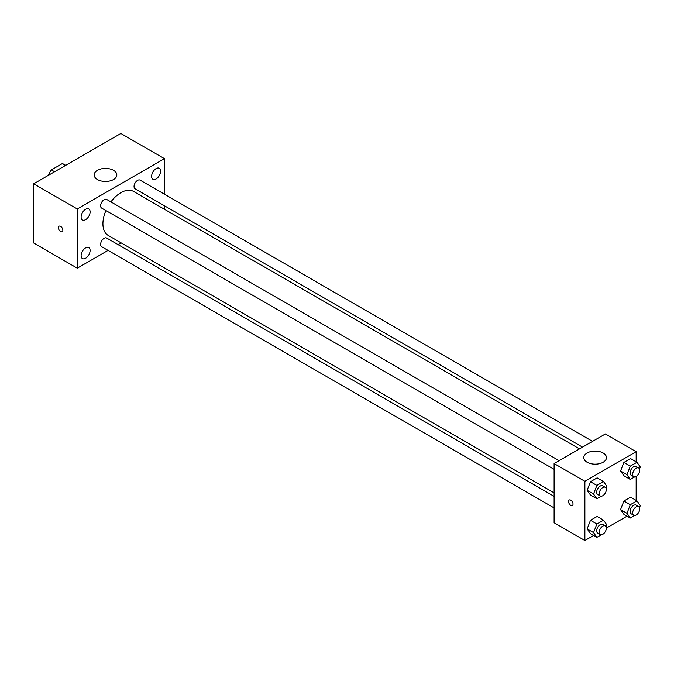 <?xml version="1.0" encoding="UTF-8"?>
<svg xmlns="http://www.w3.org/2000/svg" width="674" height="674" viewBox="0 0 674 674"><rect width="100%" height="100%" fill="white"/><g stroke="black" fill="none" stroke-linecap="round" stroke-linejoin="round"><path stroke-width="1.01" d="M54.577 171.752L51.376 169.907L62.168 163.672A14.036 8.105 120 0 1 63.794 164.254L65.681 165.341M48.444 175.299L48.444 174.987A14.036 8.105 120 0 1 51.376 169.907M65.37 165.526L62.168 163.672M108.067 250.399L77.283 268.176L33.7 243.011L33.7 183.808L120.865 133.486L164.448 158.651L164.448 194.196M156.115 168.576A6.352 3.665 120 0 0 151.962 174.17A6.352 3.665 120 0 0 152.939 179.259A6.352 3.665 120 0 0 159.291 175.594A6.352 3.665 120 0 0 159.291 168.256A6.352 3.665 120 0 0 156.115 168.576M85.615 209.277A6.352 3.665 120 0 0 81.461 214.871A6.352 3.665 120 0 0 82.439 219.96A6.352 3.665 120 0 0 88.791 216.295A6.352 3.665 120 0 0 88.791 208.965A6.352 3.665 120 0 0 85.615 209.277M85.615 247.88A6.352 3.665 120 0 0 81.461 253.475A6.352 3.665 120 0 0 82.439 258.563A6.352 3.665 120 0 0 88.791 254.898A6.352 3.665 120 0 0 88.791 247.56A6.352 3.665 120 0 0 85.615 247.88M77.283 268.176L77.283 208.974L33.7 183.808M77.283 208.974L164.448 158.651M113.493 179.554A11.332 6.538 180 0 1 101.142 180.969A11.332 6.538 180 0 1 94.149 174.928A11.332 6.538 180 0 1 105.481 168.39A11.332 6.538 180 0 1 116.813 174.928A11.332 6.538 180 0 1 113.493 179.554M121.118 242.867L118.076 244.628M62.859 230.247A3.176 1.828 60 0 1 62.202 231.704A3.176 1.828 60 0 1 59.034 229.868A3.176 1.828 60 0 1 59.034 226.203A3.176 1.828 60 0 1 61.477 227.054A3.176 1.828 60 0 1 62.859 230.247M62.21 231.696A3.176 1.828 60 0 1 59.034 229.868A3.176 1.828 60 0 1 59.034 226.203M164.448 205.747L164.448 209.269M592.547 441.36L140.082 180.127A5.004 2.89 120 0 0 137.58 180.379A5.004 2.89 120 0 0 134.042 186.504A5.004 2.89 120 0 0 135.078 188.796L582.538 447.14M554.112 496.376L106.652 238.032A5.004 2.89 120 0 0 104.15 238.276A5.004 2.89 120 0 0 100.611 244.409A5.004 2.89 120 0 0 101.648 246.692L554.112 507.926M559.117 460.662L106.652 199.428A5.004 2.89 120 0 0 104.15 199.673A5.004 2.89 120 0 0 100.881 204.087A5.004 2.89 120 0 0 101.648 208.097L554.112 469.323M105.919 210.566A25.376 14.651 120 0 0 102.92 223.776A25.376 14.651 120 0 0 108.177 235.394L554.112 492.854M579.497 448.892L133.553 191.433A25.376 14.651 120 0 0 110.924 201.897M593.625 535.468L584.88 540.514L554.112 522.754L554.112 463.552L605.387 433.946L636.155 451.706L636.155 461.808M627.056 516.166L606.314 528.138M623.897 475.743L620.569 471.008L623.897 462.423L630.561 458.573L623.897 462.423L620.569 471.008L623.897 475.743L630.308 479.441L626.98 474.707L630.308 466.122L636.972 462.28L640.3 467.015L639.525 469.011M590.475 533.648L587.138 528.905L590.475 520.32L597.13 516.478L590.475 520.32L587.138 528.905L590.475 533.648L596.878 537.346L593.55 532.603L596.878 524.027L603.542 520.176L606.87 524.92L606.095 526.916M636.155 476.451L636.155 500.403M584.88 540.514L584.88 481.312L636.155 451.706M623.897 514.346L620.569 509.603L623.897 501.026L630.561 497.176L623.897 501.026L620.569 509.603L623.897 514.346L630.308 518.045L626.98 513.31L630.308 504.725L636.972 500.875L640.3 505.618L639.525 507.615M590.475 495.045L587.138 490.301L590.475 481.725L597.13 477.874L590.475 481.725L587.138 490.301L590.475 495.045L596.878 498.743L593.55 494.008L596.878 485.423L603.542 481.573L606.87 486.316L606.095 488.313M584.88 481.312L554.112 463.552M587.121 462.254A11.332 6.538 180 0 1 583.802 457.629A11.332 6.538 180 0 1 595.134 451.083A11.332 6.538 180 0 1 606.465 457.629A11.332 6.538 180 0 1 599.472 463.67A11.332 6.538 180 0 1 587.121 462.254M573.026 504.068A3.176 1.828 60 0 1 572.369 505.517A3.176 1.828 60 0 1 569.193 503.689A3.176 1.828 60 0 1 569.193 500.024A3.176 1.828 60 0 1 571.636 500.875A3.176 1.828 60 0 1 573.026 504.068M572.369 505.517A3.176 1.828 60 0 1 569.193 503.689A3.176 1.828 60 0 1 569.193 500.024M601.275 496.207L596.878 498.743M605.277 487.31L602.708 485.828A5.004 2.89 120 0 0 598.857 487.167A5.004 2.89 120 0 0 596.675 492.205A5.004 2.89 120 0 0 597.712 494.497L600.273 495.971A5.004 2.89 120 0 0 605.277 493.082A5.004 2.89 120 0 0 605.277 487.31A5.004 2.89 120 0 0 601.419 488.65A5.004 2.89 120 0 0 599.237 493.68A5.004 2.89 120 0 0 600.273 495.971M593.55 494.008L587.138 490.301M596.878 485.423L590.475 481.725M603.542 481.573L597.13 477.874M634.706 476.906L630.308 479.441M638.708 468.009L636.138 466.526A5.004 2.89 120 0 0 632.288 467.866A5.004 2.89 120 0 0 630.106 472.904A5.004 2.89 120 0 0 631.142 475.195L633.703 476.67A5.004 2.89 120 0 0 638.708 473.78A5.004 2.89 120 0 0 638.708 468.009A5.004 2.89 120 0 0 634.849 469.348A5.004 2.89 120 0 0 632.667 474.378A5.004 2.89 120 0 0 633.703 476.67M626.98 474.707L620.569 471.008M630.308 466.122L623.897 462.423M636.972 462.28L630.561 458.573M601.275 534.811L596.878 537.346M605.277 525.905L602.708 524.431A5.004 2.89 120 0 0 598.857 525.771A5.004 2.89 120 0 0 596.675 530.8A5.004 2.89 120 0 0 597.712 533.092L600.273 534.575A5.004 2.89 120 0 0 605.277 531.685A5.004 2.89 120 0 0 605.277 525.905A5.004 2.89 120 0 0 601.419 527.245A5.004 2.89 120 0 0 599.237 532.283A5.004 2.89 120 0 0 600.273 534.575M593.55 532.603L587.138 528.905M596.878 524.027L590.475 520.32M603.542 520.176L597.13 516.478M634.706 515.509L630.308 518.045M638.708 506.612L636.138 505.129A5.004 2.89 120 0 0 632.288 506.469A5.004 2.89 120 0 0 630.106 511.507A5.004 2.89 120 0 0 631.142 513.79L633.703 515.273A5.004 2.89 120 0 0 638.708 512.383A5.004 2.89 120 0 0 638.708 506.612A5.004 2.89 120 0 0 634.849 507.952A5.004 2.89 120 0 0 632.667 512.981A5.004 2.89 120 0 0 633.703 515.273M626.98 513.31L620.569 509.603M630.308 504.725L623.897 501.026M636.972 500.875L630.561 497.176"/></g></svg>
